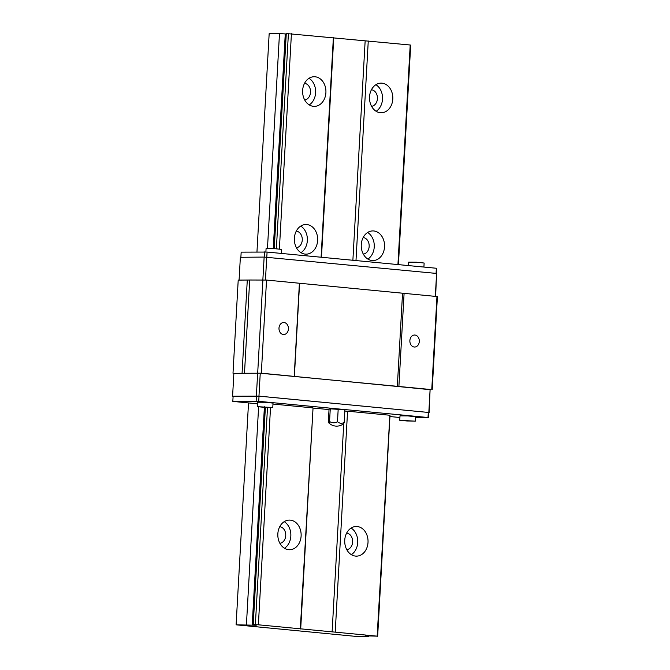 <?xml version="1.0" encoding="UTF-8"?>
<svg xmlns="http://www.w3.org/2000/svg" width="670" height="670" viewBox="0 0 670 670"><rect width="100%" height="100%" fill="white"/><g stroke="black" fill="none" stroke-linecap="round" stroke-linejoin="round"><path stroke-width="1" d="M284.457 548.261A14.824 11.666 89.5 0 0 290.83 536.117A14.824 11.666 89.5 0 0 284.222 521.654M279.742 526.695A8.333 6.558 -90.5 0 1 285.738 535.631A8.333 6.558 -90.5 0 1 279.892 543.295M301.115 536.025A14.824 11.666 -90.5 0 1 289.608 549.735A14.824 11.666 -90.5 0 1 277.816 535.012A14.824 11.666 -90.5 0 1 289.348 520.096A14.824 11.666 -90.5 0 1 301.115 536.025M346.641 533.094A8.333 6.558 -90.5 0 1 352.629 542.03A8.333 6.558 -90.5 0 1 346.784 549.693M351.348 554.659A14.824 11.666 89.5 0 0 357.721 542.516A14.824 11.666 89.5 0 0 351.114 528.052M368.014 542.424A14.824 11.666 -90.5 0 1 356.507 556.134A14.824 11.666 -90.5 0 1 344.715 541.41A14.824 11.666 -90.5 0 1 356.247 526.486A14.824 11.666 -90.5 0 1 368.014 542.424M296.274 231.125A8.333 6.558 -90.5 0 1 302.262 240.053A8.333 6.558 -90.5 0 1 296.416 247.724M300.981 252.682A14.824 11.666 89.5 0 0 307.354 240.538A14.824 11.666 89.5 0 0 300.746 226.083M317.639 240.455A14.824 11.666 -90.5 0 1 306.14 254.156A14.824 11.666 -90.5 0 1 294.348 239.441A14.824 11.666 -90.5 0 1 305.88 224.517A14.824 11.666 -90.5 0 1 317.639 240.455M363.165 237.523A8.333 6.558 -90.5 0 1 369.162 246.451A8.333 6.558 -90.5 0 1 363.308 254.123M367.872 259.081A14.824 11.666 89.5 0 0 374.245 246.937A14.824 11.666 89.5 0 0 367.637 232.482M384.538 246.845A14.824 11.666 -90.5 0 1 373.031 260.555A14.824 11.666 -90.5 0 1 361.239 245.84A14.824 11.666 -90.5 0 1 372.771 230.916A14.824 11.666 -90.5 0 1 384.538 246.845M368.584 636.408L365.594 635.838L377.151 636.157L258.377 624.8L253.227 624.666L256.216 625.244L236.108 624.817L355.67 636.374L368.584 636.408L368.609 635.947M236.108 624.817L248.511 403.022M256.953 251.995L269.164 33.668L279.482 33.575L267.472 248.386M398.424 264.625L410.693 45.133L410.208 45.007L286.274 33.517L274.256 248.595M377.151 636.157L389.865 415.392M397.93 264.575L410.208 45.007M392.796 99.059A14.824 11.666 -90.5 0 1 381.297 112.769A14.824 11.666 -90.5 0 1 369.505 98.046A14.824 11.666 -90.5 0 1 381.037 83.13A14.824 11.666 -90.5 0 1 392.796 99.059M335.218 632.145L347.571 411.204L389.505 415.216M355.988 260.563L368.266 40.996M332.102 631.994L343.752 423.532M352.881 260.27L365.15 40.845M300.688 628.988L313.041 408.047L329.02 409.579M321.466 257.263L333.735 37.838M300.311 628.812L313.041 408.047M321.089 257.23L333.367 37.662M325.905 92.661A14.824 11.666 -90.5 0 1 314.397 106.371A14.824 11.666 -90.5 0 1 302.606 91.656A14.824 11.666 -90.5 0 1 314.138 76.732A14.824 11.666 -90.5 0 1 325.905 92.661M258.377 624.8L270.512 407.687M279.39 248.997L291.425 33.651M255.362 624.649L267.489 407.611M276.375 248.738L288.41 33.5M253.227 624.666L265.37 407.511M254.131 625.211L254.148 624.783M286.249 33.977L279.482 33.575M252.213 625.043L264.374 407.46M273.26 248.545L285.261 33.894M246.426 624.725L258.603 406.966M371.431 89.738A8.333 6.558 -90.5 0 1 377.419 98.666A8.333 6.558 -90.5 0 1 371.574 106.329M376.138 111.295A14.824 11.666 89.5 0 0 382.511 99.152A14.824 11.666 89.5 0 0 375.904 84.696M304.532 83.34A8.333 6.558 -90.5 0 1 310.528 92.267A8.333 6.558 -90.5 0 1 304.683 99.93M309.238 104.897A14.824 11.666 89.5 0 0 315.612 92.753A14.824 11.666 89.5 0 0 309.012 78.298M288.427 328.97A6.005 4.723 -90.5 0 1 283.762 334.523A6.005 4.723 -90.5 0 1 278.98 328.56A6.005 4.723 -90.5 0 1 283.653 322.513A6.005 4.723 -90.5 0 1 288.427 328.97M436.388 273.427L436.363 268.251L267.087 252.062L241.166 252.138L240.882 257.28M415.3 421.162L415.542 416.732L407.796 415.903L400.007 415.861L399.755 420.291L415.3 421.162L399.755 420.291M415.484 417.779L428.013 417.51L258.737 401.33L232.825 401.405L257.406 403.801M272.975 404.069L312.664 407.871M344.832 411.07L347.571 411.204M389.932 416.547L399.915 417.502M272.782 407.536L273.025 403.097L265.278 402.276L257.489 402.234L257.247 406.665L272.782 407.536L257.247 406.665M408.407 265.58L408.6 262.163L416.388 262.204L424.135 263.034L423.909 267.062M265.889 252.004L266.082 248.536L273.879 248.578L281.626 249.399L281.4 253.428M264.499 407.352L270.554 407.435L259.751 406.899L264.499 407.352L264.533 406.799M407.017 420.978L413.063 421.062L402.268 420.526L407.017 420.978L407.05 420.425M239.081 280.102L240.363 257.28L264.139 257.079L262.858 279.892M435.634 296.241L436.589 273.444L264.139 257.079M435.316 296.215L436.589 273.444M265.454 280.018L266.735 257.205M232.825 401.405L233.11 396.23L259.03 396.154L429.135 412.519L258.963 396.121L233.101 396.372M232.591 396.204L233.872 373.299L260.245 373.215L430.106 389.463L429.135 412.519M428.825 412.368L430.106 389.463M258.963 396.121L260.245 373.215M256.367 395.995L257.649 373.09M233.864 373.416L261.325 373.182L430.408 389.697M419.303 341.482A6.005 4.723 -90.5 0 1 414.646 347.035A6.005 4.723 -90.5 0 1 409.864 341.072A6.005 4.723 -90.5 0 1 414.537 335.025A6.005 4.723 -90.5 0 1 419.303 341.482M244.5 373.123L249.701 280.01L266.534 280.068L437.409 296.576L432.2 389.689M233.001 373.215L238.21 280.11L249.701 280.026M242.079 373.131L247.289 280.026M257.69 372.997L262.9 279.892M261.325 373.182L266.534 280.068M294.197 376.322L299.398 283.217M294.381 376.406L299.582 283.301M397.344 386.255L402.544 293.15M398.901 386.33L404.102 293.226M431.765 389.479L436.974 296.375M428.323 417.661L428.616 412.494M256.141 401.196L256.434 396.029M258.737 401.33L259.03 396.154M428.013 417.51L428.306 412.343M264.198 257.079L264.491 251.928M266.794 257.213L267.087 252.062M436.069 273.402L436.363 268.251M328.677 422.753A8.283 1.156 -86.4 0 1 328.342 421.815L329.045 409.194L330.26 408.834L344.908 409.755L344.204 422.376A8.283 1.156 93.6 0 1 343.618 423.691A11.114 11.114 0 0 1 328.677 422.753A8.283 1.156 -86.4 0 0 329.556 421.455L330.26 408.834M329.556 421.455A8.283 7.671 -79.7 0 0 337.487 421.732A8.283 6.516 89.5 0 0 344.204 422.376M337.487 421.732L338.191 409.119M389.999 415.341L377.646 636.291"/></g></svg>

